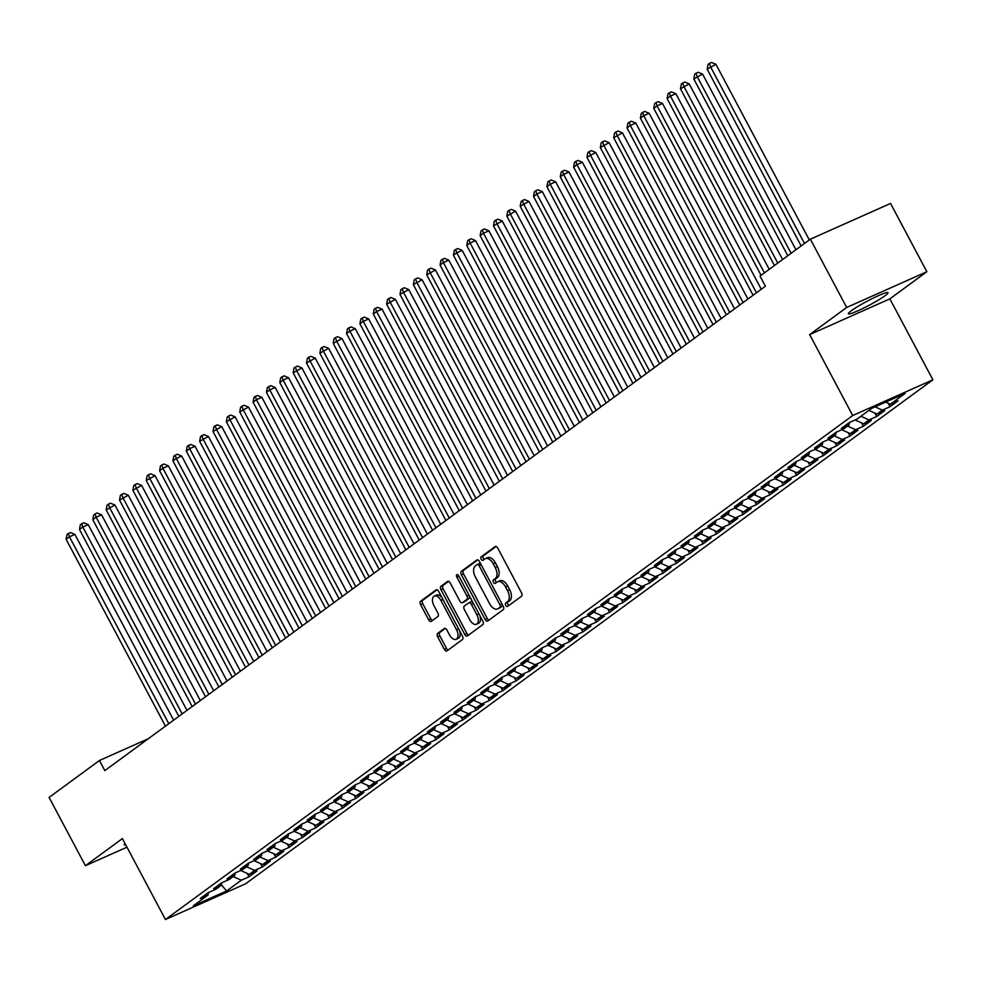 <?xml version="1.0" encoding="UTF-8"?>
<svg xmlns="http://www.w3.org/2000/svg" width="982" height="982" viewBox="0 0 982 982"><rect width="100%" height="100%" fill="white"/><g stroke="black" fill="none" stroke-linecap="round" stroke-linejoin="round"><path stroke-width="1.47" d="M505.742 605.391A1.976 1.117 -114 0 0 507.461 606.52A1.976 1.117 -114 0 0 507.584 606.459L521.503 596.246A2.823 1.596 -114 0 0 521.503 592.797L497.739 548.116A2.823 1.596 -114 0 0 495.272 546.495A2.823 1.596 -114 0 0 495.112 546.593L481.18 556.806A1.976 1.117 -114 0 0 481.18 559.212A1.976 1.117 -114 0 0 482.911 560.354A1.976 1.117 -114 0 0 483.021 560.28L484.826 558.954A9.047 5.119 -114 0 1 485.378 558.648A9.047 5.119 -114 0 1 493.246 563.828L495.235 567.547A9.047 5.119 -114 0 1 495.259 578.57L493.455 579.896A1.976 1.117 -114 0 0 493.467 582.301A1.976 1.117 -114 0 0 495.186 583.443A1.976 1.117 -114 0 0 495.309 583.369L497.101 582.044A9.047 5.119 -114 0 1 497.653 581.725A9.047 5.119 -114 0 1 505.521 586.917L507.51 590.636A9.047 5.119 -114 0 1 507.534 601.659L505.73 602.985A1.976 1.117 -114 0 0 505.742 605.391M497.653 581.725L499.813 580.767A9.047 5.119 -114 0 1 507.694 585.947L509.67 589.666A9.047 5.119 -114 0 1 509.707 600.689L507.903 602.015A1.976 1.117 -114 0 0 507.903 604.421A1.976 1.117 -114 0 0 508.897 605.489M496.094 546.483L483.34 555.837A1.976 1.117 -114 0 0 483.353 558.255A1.976 1.117 -114 0 0 484.335 559.323M485.378 558.648L487.538 557.678A9.047 5.119 -114 0 1 495.419 562.858L497.395 566.589A9.047 5.119 -114 0 1 497.42 577.6L495.628 578.926A1.976 1.117 -114 0 0 495.628 581.332A1.976 1.117 -114 0 0 496.622 582.4M885.113 295.68A22.451 2.259 152 0 0 888.035 292.673A22.451 2.259 152 0 0 873.108 298.172A22.451 2.259 152 0 0 851.296 310.754A22.451 2.259 152 0 0 848.374 313.761A22.451 2.259 152 0 0 863.301 308.262A22.451 2.259 152 0 0 885.113 295.68M437.677 633.39A2.823 1.596 -114 0 0 437.69 636.839L444.355 649.372A2.823 1.596 -114 0 0 446.81 650.992A2.823 1.596 -114 0 0 446.982 650.894L462.448 639.552A2.823 1.596 -114 0 0 462.436 636.103L438.684 591.422A2.823 1.596 -114 0 0 436.217 589.801A2.823 1.596 -114 0 0 436.045 589.9L420.578 601.242A2.823 1.596 -114 0 0 420.591 604.691L428.643 619.826A2.823 1.596 -114 0 0 431.098 621.446A2.823 1.596 -114 0 0 431.27 621.348L437.898 616.5A2.823 1.596 -114 0 0 437.886 613.05L433.897 605.538A7.561 4.284 -114 0 1 434.326 596.062A7.561 4.284 -114 0 1 440.906 600.395L456.544 629.818A7.561 4.284 -114 0 1 456.114 639.294A7.561 4.284 -114 0 1 449.535 634.961L446.933 630.051A2.823 1.596 -114 0 0 444.465 628.443A2.823 1.596 -114 0 0 444.294 628.541L437.677 633.39L439.838 632.42A2.823 1.596 -114 0 0 439.85 635.87L446.515 648.402A2.823 1.596 -114 0 0 448.16 650.035M104.829 770.612L765.395 286.216L760.019 276.102L810.359 239.178L846.668 307.464L809.684 334.604L852.707 415.533L165.442 919.52L122.406 838.579L85.409 865.707L49.1 797.421L99.452 760.498L104.829 770.612M485.12 619.47A2.823 1.596 -114 0 0 487.588 621.09A2.823 1.596 -114 0 0 487.747 620.992L503.226 609.65A2.823 1.596 -114 0 0 503.214 606.213L479.449 561.52A2.823 1.596 -114 0 0 476.994 559.9A2.823 1.596 -114 0 0 476.822 559.998L461.356 571.34A2.823 1.596 -114 0 0 461.356 574.789L485.12 619.47L487.293 618.513A2.823 1.596 -114 0 0 488.926 620.133M482.837 624.601L467.371 635.943A2.823 1.596 -114 0 1 467.199 636.041A2.823 1.596 -114 0 1 464.732 634.421L440.979 589.74A2.823 1.596 -114 0 1 440.967 586.291L447.583 581.442A2.823 1.596 -114 0 1 447.755 581.344A2.823 1.596 -114 0 1 450.222 582.964L459.858 601.082A2.823 1.596 -114 0 0 462.313 602.702A2.823 1.596 -114 0 0 462.485 602.604L466.88 599.388A2.823 1.596 -114 0 0 466.867 595.939L456.839 577.072A1.976 1.117 -114 0 1 456.949 574.593A1.976 1.117 -114 0 1 458.668 575.722L482.825 621.152A2.823 1.596 -114 0 1 482.837 624.601M852.707 415.533L932.9 379.801L245.623 883.775L165.442 919.52M888.268 403.283L890.073 406.683L898.088 400.803L890.392 404.228L905.085 393.463L871.709 408.328L857.016 419.105L849.332 422.53L841.316 428.41L849.013 424.985L843.661 428.901L835.977 432.325L827.961 438.205L835.657 434.781L830.306 438.696L822.621 442.121L814.606 448.001L822.302 444.576L816.95 448.492L809.266 451.916L801.251 457.796L808.935 454.359L803.595 458.287L795.911 461.712L787.895 467.592L795.58 464.155L790.24 468.07L782.544 471.507L774.54 477.375L782.224 473.95L776.885 477.866L769.188 481.303L761.185 487.17L768.869 483.745L763.53 487.661L755.833 491.086L747.83 496.966L755.514 493.541L750.174 497.457L742.478 500.881L734.475 506.761L742.159 503.336L736.819 507.252L729.123 510.677L721.119 516.557L728.804 513.132L723.464 517.048L715.768 520.472L707.764 526.352L715.448 522.915L710.109 526.843L702.412 530.268L694.409 536.147L702.093 532.71L696.754 536.626L689.057 540.063L681.042 545.931L688.738 542.506L683.398 546.422L675.702 549.859L667.686 555.726L675.383 552.301L670.043 556.217L662.347 559.642L654.331 565.522L662.028 562.097L656.688 566.013L648.992 569.437L640.976 575.317L648.672 571.892L643.333 575.808L635.636 579.233L627.621 585.112L635.317 581.688L629.978 585.603L622.281 589.028L614.266 594.908L621.962 591.471L616.622 595.399L608.926 598.824L600.91 604.703L608.607 601.266L603.267 605.182L595.571 608.619L587.555 614.487L595.252 611.062L589.912 614.977L582.216 618.414L574.2 624.282L581.896 620.857L576.557 624.773L568.86 628.198L560.845 634.077L568.541 630.653L563.202 634.568L555.505 637.993L547.49 643.873L555.186 640.448L549.846 644.364L542.15 647.789L534.134 653.668L541.831 650.244L536.491 654.159L528.795 657.584L520.779 663.464L528.476 660.027L523.136 663.955L515.44 667.379L507.424 673.259L515.12 669.822L509.781 673.738L502.084 677.175L494.069 683.055L501.765 679.618L496.426 683.533L488.729 686.97L480.714 692.838L488.41 689.413L483.07 693.329L475.374 696.766L467.358 702.633L475.055 699.209L469.715 703.124L462.019 706.549L454.003 712.429L461.7 709.004L456.36 712.92L448.664 716.344L440.648 722.224L448.344 718.799L443.005 722.715L435.308 726.14L427.293 732.02L434.989 728.583L429.65 732.511L421.953 735.935L413.938 741.815L421.634 738.378L416.294 742.294L408.598 745.731L400.582 751.611L408.279 748.174L402.939 752.089L395.243 755.526L387.227 761.394L394.924 757.969L389.572 761.885L381.888 765.322L373.872 771.189L381.568 767.764L376.216 771.68L368.532 775.105L360.517 780.985L368.213 777.56L362.861 781.476L355.177 784.9L347.162 790.78L354.858 787.355L349.506 791.271L341.822 794.696L333.806 800.576L341.503 797.139L336.151 801.067L328.467 804.491L320.451 810.371L328.148 806.934L322.796 810.85L315.112 814.287L307.096 820.166L314.792 816.729L309.44 820.645L301.756 824.082L293.741 829.95L301.437 826.525L296.085 830.441L288.401 833.878L280.386 839.745L288.07 836.32L282.73 840.236L275.046 843.661L267.03 849.54L274.715 846.116L269.375 850.031L261.678 853.456L253.675 859.336L261.359 855.911L256.02 859.827L248.323 863.252L240.32 869.131L248.004 865.694L242.664 869.622L234.968 873.047L226.965 878.927L234.649 875.49L229.309 879.406L221.613 882.843L213.61 888.722L221.294 885.285L215.954 889.201L208.258 892.638L200.254 898.505L207.939 895.081L208.552 892.503M890.073 406.683L882.388 410.108L877.036 414.023L868.898 410.402M874.913 413.078L876.717 416.478L884.733 410.599L877.036 414.023M876.717 416.478L869.021 419.903L863.681 423.819L855.064 419.977M861.558 422.874L863.362 426.262L871.378 420.394L863.681 423.819M863.362 426.262L855.666 429.699L850.326 433.614L841.709 429.772M848.202 432.669L850.007 436.057L858.023 430.19L850.326 433.614M850.007 436.057L842.311 439.494L836.971 443.41L828.354 439.568M834.847 442.465L836.652 445.853L844.667 439.973L836.971 443.41M836.652 445.853L828.955 449.277L823.616 453.205L814.999 449.363M821.492 452.26L823.297 455.648L831.312 449.768L823.616 453.205M823.297 455.648L815.6 459.073L810.26 462.988L801.643 459.159M808.137 462.043L809.941 465.443L817.957 459.564L810.26 462.988M809.941 465.443L802.245 468.868L796.905 472.784L788.288 468.954M794.782 471.839L796.586 475.239L804.602 469.359L796.905 472.784M796.586 475.239L788.89 478.664L783.55 482.579L774.933 478.737M781.427 481.634L783.231 485.034L791.247 479.155L783.55 482.579M783.231 485.034L775.534 488.459L770.195 492.375L761.566 488.533M768.071 491.43L769.876 494.818L777.891 488.95L770.195 492.375M769.876 494.818L762.179 498.255L756.84 502.17L748.21 498.328M754.716 501.225L756.521 504.613L764.536 498.746L756.84 502.17M756.521 504.613L748.824 508.05L743.484 511.966L734.855 508.124M741.361 511.021L743.165 514.408L751.181 508.529L743.484 511.966M743.165 514.408L735.469 517.833L730.129 521.761L721.5 517.919M728.006 520.816L729.81 524.204L737.826 518.324L730.129 521.761M729.81 524.204L722.114 527.629L716.774 531.544L708.145 527.715M714.651 530.599L716.455 533.999L724.471 528.12L716.774 531.544M716.455 533.999L708.759 537.424L703.419 541.34L694.79 537.51M701.295 540.395L703.1 543.795L711.115 537.915L703.419 541.34M703.1 543.795L695.403 547.22L690.064 551.135L681.434 547.293M687.94 550.19L689.745 553.59L697.76 547.711L690.064 551.135M689.745 553.59L682.048 557.015L676.708 560.931L668.079 557.089M674.585 559.986L676.389 563.373L684.405 557.506L676.708 560.931M676.389 563.373L668.693 566.81L663.353 570.726L654.724 566.884M661.23 569.781L663.034 573.169L671.05 567.301L663.353 570.726M663.034 573.169L655.338 576.606L649.998 580.522L641.369 576.68M647.875 579.576L649.679 582.964L657.694 577.085L649.998 580.522M649.679 582.964L641.983 586.401L636.643 590.317L628.014 586.475M634.519 589.372L636.324 592.76L644.339 586.88L636.643 590.317M636.324 592.76L628.627 596.184L623.288 600.112L614.658 596.27M621.164 599.155L622.969 602.555L630.984 596.675L623.288 600.112M622.969 602.555L615.272 605.98L609.932 609.896L601.303 606.066M607.809 608.95L609.613 612.351L617.629 606.471L609.932 609.896M609.613 612.351L601.917 615.775L596.577 619.691L587.948 615.849M594.454 618.746L596.258 622.146L604.274 616.266L596.577 619.691M596.258 622.146L588.562 625.571L583.222 629.487L574.593 625.644M581.098 628.541L582.903 631.929L590.918 626.062L583.222 629.487M582.903 631.929L575.207 635.366L569.867 639.282L561.238 635.44M567.743 638.337L569.548 641.725L577.551 635.857L569.867 639.282M569.548 641.725L561.851 645.162L556.512 649.077L547.882 645.235M554.388 648.132L556.193 651.52L564.196 645.64L556.512 649.077M556.193 651.52L548.496 654.957L543.156 658.873L534.527 655.031M541.033 657.928L542.837 661.316L550.841 655.436L543.156 658.873M542.837 661.316L535.141 664.74L529.801 668.668L521.172 664.826M527.678 667.723L529.482 671.111L537.485 665.231L529.801 668.668M529.482 671.111L521.786 674.536L516.446 678.452L507.817 674.622M514.322 677.506L516.127 680.907L524.13 675.027L516.446 678.452M516.127 680.907L508.43 684.331L503.091 688.247L494.462 684.405M500.967 687.302L502.772 690.702L510.775 684.822L503.091 688.247M502.772 690.702L495.075 694.127L489.736 698.042L481.106 694.2M487.612 697.097L489.417 700.485L497.42 694.618L489.736 698.042M489.417 700.485L481.72 703.922L476.38 707.838L467.751 703.996M474.257 706.893L476.049 710.281L484.065 704.413L476.38 707.838M476.049 710.281L468.365 713.718L463.025 717.633L454.396 713.791M460.902 716.688L462.694 720.076L470.709 714.196L463.025 717.633M462.694 720.076L455.01 723.513L449.658 727.429L441.041 723.587M447.534 726.484L449.339 729.872L457.354 723.992L449.658 727.429M449.339 729.872L441.655 733.296L436.303 737.224L427.686 733.382M434.179 736.279L435.983 739.667L443.999 733.787L436.303 737.224M435.983 739.667L428.299 743.092L422.947 747.007L414.33 743.178M420.824 746.062L422.628 749.462L430.644 743.583L422.947 747.007M422.628 749.462L414.944 752.887L409.592 756.803L400.975 752.973M407.469 755.858L409.273 759.258L417.289 753.378L409.592 756.803M409.273 759.258L401.589 762.683L396.237 766.598L387.62 762.756M394.113 765.653L395.918 769.041L403.933 763.174L396.237 766.598M395.918 769.041L388.234 772.478L382.882 776.394L374.265 772.552M380.758 775.449L382.563 778.836L390.578 772.969L382.882 776.394M382.563 778.836L374.878 782.273L369.527 786.189L360.91 782.347M367.403 785.244L369.207 788.632L377.223 782.752L369.527 786.189M369.207 788.632L361.523 792.069L356.171 795.985L347.554 792.143M354.048 795.039L355.852 798.427L363.868 792.548L356.171 795.985M355.852 798.427L348.156 801.852L342.816 805.78L334.199 801.938M340.693 804.835L342.497 808.223L350.513 802.343L342.816 805.78M342.497 808.223L334.801 811.648L329.461 815.563L320.844 811.733M327.337 814.618L329.142 818.018L337.157 812.139L329.461 815.563M329.142 818.018L321.445 821.443L316.106 825.359L307.489 821.529M313.982 824.414L315.787 827.814L323.802 821.934L316.106 825.359M315.787 827.814L308.09 831.238L302.751 835.154L294.134 831.312M300.627 834.209L302.431 837.609L310.447 831.729L302.751 835.154M302.431 837.609L294.735 841.034L289.395 844.95L280.778 841.108M287.272 844.004L289.076 847.392L297.092 841.525L289.395 844.95M289.076 847.392L281.38 850.829L276.04 854.745L267.423 850.903M273.917 853.8L275.721 857.188L283.737 851.32L276.04 854.745M275.721 857.188L268.025 860.625L262.685 864.541L254.068 860.698M260.561 863.595L262.366 866.983L270.381 861.104L262.685 864.541M262.366 866.983L254.669 870.408L249.33 874.336L240.713 870.494M247.206 873.391L249.011 876.779L257.026 870.899L249.33 874.336M249.011 876.779L241.314 880.203L226.621 890.981L193.258 905.858L207.939 895.081M221.294 885.285L221.907 882.708M241.314 880.203L233.176 876.582M226.621 890.981L221.392 884.868M234.649 875.49L235.263 872.924M254.669 870.408L246.531 866.787M248.004 865.694L248.618 863.129M268.025 860.625L259.886 856.991M261.359 855.911L261.973 853.333M281.38 850.829L273.241 847.196M274.715 846.116L275.328 843.538M294.735 841.034L286.597 837.401M288.07 836.32L288.683 833.743M308.09 831.238L299.952 827.617M301.437 826.525L302.039 823.947M321.445 821.443L313.307 817.822M314.792 816.729L315.394 814.152M334.801 811.648L326.662 808.026M328.148 806.934L328.749 804.368M348.156 801.852L340.017 798.231M341.503 797.139L342.104 794.573M361.523 792.069L353.373 788.436M354.858 787.355L355.459 784.778M374.878 782.273L366.728 778.64M368.213 777.56L368.815 774.982M388.234 772.478L380.083 768.845M381.568 767.764L382.17 765.187M401.589 762.683L393.438 759.061M394.924 757.969L395.525 755.391M414.944 752.887L406.793 749.266M408.279 748.174L408.88 745.596M428.299 743.092L420.149 739.471M421.634 738.378L422.235 735.813M441.655 733.296L433.504 729.675M434.989 728.583L435.591 726.017M455.01 723.513L446.859 719.88M448.344 718.799L448.946 716.222M468.365 713.718L460.214 710.084M461.7 709.004L462.301 706.426M481.72 703.922L473.57 700.289M475.055 699.209L475.656 696.631M495.075 694.127L486.925 690.506M488.41 689.413L489.011 686.835M508.43 684.331L500.28 680.71M501.765 679.618L502.367 677.04M521.786 674.536L513.635 670.915M515.12 669.822L515.722 667.257M535.141 664.74L526.99 661.119M528.476 660.027L529.077 657.461M548.496 654.957L540.346 651.324M541.831 650.244L542.432 647.666M561.851 645.162L553.701 641.528M555.186 640.448L555.787 637.87M575.207 635.366L567.056 631.733M568.541 630.653L569.143 628.075M588.562 625.571L580.411 621.95M581.896 620.857L582.498 618.279M601.917 615.775L593.766 612.154M595.252 611.062L595.853 608.484M615.272 605.98L607.122 602.359M608.607 601.266L609.208 598.701M628.627 596.184L620.477 592.563M621.962 591.471L622.563 588.905M641.983 586.401L633.832 582.768M635.317 581.688L635.931 579.11M655.338 576.606L647.187 572.972M648.672 571.892L649.286 569.315M668.693 566.81L660.542 563.177M662.028 562.097L662.641 559.519M682.048 557.015L673.91 553.394M675.383 552.301L675.997 549.724M695.403 547.22L687.265 543.598M688.738 542.506L689.352 539.928M708.759 537.424L700.62 533.803M702.093 532.71L702.707 530.145M722.114 527.629L713.975 524.007M715.448 522.915L716.062 520.35M735.469 517.833L727.331 514.212M728.804 513.132L729.417 510.554M748.824 508.05L740.686 504.417M742.159 503.336L742.773 500.759M762.179 498.255L754.041 494.621M755.514 493.541L756.128 490.963M775.534 488.459L767.396 484.838M768.869 483.745L769.483 481.168M788.89 478.664L780.751 475.043M782.224 473.95L782.838 471.372M802.245 468.868L794.107 465.247M795.58 464.155L796.193 461.577M815.6 459.073L807.462 455.452M808.935 454.359L809.549 451.794M828.955 449.277L820.817 445.656M822.302 444.576L822.904 441.998M842.311 439.494L834.172 435.861M835.657 434.781L836.259 432.203M855.666 429.699L847.527 426.065M849.013 424.985L849.614 422.407M869.021 419.903L860.883 416.27M882.388 410.108L875.048 406.843M148.343 738.709L99.452 760.498M85.409 865.707L126.973 847.184M809.684 334.604L889.864 298.859L926.861 271.732L846.668 307.464M926.861 271.732L890.551 203.446L810.359 239.178M889.864 298.859L932.9 379.801M890.392 404.228L885.654 402.117M125.021 843.501A22.451 2.259 152 0 0 124.235 844.778A22.451 2.259 152 0 0 125.733 844.839M477.804 559.9L463.516 570.382A2.823 1.596 -114 0 0 463.529 573.819L487.293 618.513M499.936 607.232A1.976 1.117 -114 0 0 499.924 604.826L479.069 565.595A1.976 1.117 -114 0 0 477.35 564.466A1.976 1.117 -114 0 0 477.227 564.54L475.325 565.927A9.047 5.119 -114 0 0 475.349 576.95L489.613 603.758A9.047 5.119 -114 0 0 497.481 608.938A9.047 5.119 -114 0 0 498.034 608.631L502.097 606.262A1.976 1.117 -114 0 0 502.403 604.691M480.738 563.938A1.976 1.117 -114 0 0 479.511 563.496A1.976 1.117 -114 0 0 479.388 563.57L477.473 564.417M499.052 608.165A9.047 5.119 -114 0 0 499.654 607.981A9.047 5.119 -114 0 0 500.194 607.662L498.034 608.631M502.097 606.262L500.194 607.662M448.578 581.332L443.127 585.321A2.823 1.596 -114 0 0 443.14 588.77L466.904 633.451A2.823 1.596 -114 0 0 468.549 635.084M464.29 601.794A2.823 1.596 -114 0 0 464.486 601.733A2.823 1.596 -114 0 0 464.658 601.635L469.04 598.419A2.823 1.596 -114 0 0 469.433 595.964M469.85 619.888A7.561 4.284 -114 0 0 476.442 624.221A7.561 4.284 -114 0 0 476.871 614.744L471.36 604.384A2.823 1.596 -114 0 0 468.893 602.764A2.823 1.596 -114 0 0 468.721 602.862L464.339 606.078A2.823 1.596 -114 0 0 464.339 609.527L469.85 619.888M476.442 624.221L478.602 623.251A7.561 4.284 -114 0 0 479.744 615.37M472.943 602.567A2.823 1.596 -114 0 0 471.065 601.794A2.823 1.596 -114 0 0 470.894 601.892L469.077 602.702M445.288 628.431L439.838 632.42M456.114 639.294L458.287 638.325A7.561 4.284 -114 0 0 459.429 630.444M442.17 597.977A7.561 4.284 -114 0 0 436.487 595.104L434.326 596.062M437.039 589.789L422.751 600.272A2.823 1.596 -114 0 0 422.763 603.721L430.816 618.869A2.823 1.596 -114 0 0 432.448 620.489M809.315 239.952L715.927 64.309L707.163 69.17L801.152 245.93M804.491 243.487L710.502 66.727L709.385 63.449L711.545 62.48L715.927 64.309M707.163 69.17L708.047 64.431L709.385 63.449M795.96 249.747L702.572 74.104L693.808 78.965L787.797 255.725M791.136 253.282L697.146 76.522L696.029 73.245L698.19 72.275L702.572 74.104M693.808 78.965L694.691 74.215L696.029 73.245M782.605 259.543L689.217 83.9L680.452 88.761L774.442 265.521M777.781 263.078L683.791 86.318L682.674 83.04L684.835 82.071L689.217 83.9M680.452 88.761L681.336 84.01L682.674 83.04M769.25 269.338L675.862 93.695L670.436 96.101L667.097 98.556L761.087 275.316M764.426 272.873L670.436 96.101L669.319 92.824L671.479 91.866L675.862 93.695M667.097 98.556L667.981 93.806L669.319 92.824M761.271 289.248L662.506 103.491L657.081 105.896L653.742 108.351L753.108 295.226M756.447 292.783L657.081 105.896L655.964 102.619L658.124 101.662L662.506 103.491M653.742 108.351L654.626 103.601L655.964 102.619M747.916 299.031L649.151 113.274L643.726 115.692L640.387 118.147L739.753 305.021M743.092 302.566L643.726 115.692L642.609 112.414L644.769 111.445L649.151 113.274M640.387 118.147L641.271 113.396L642.609 112.414M734.561 308.827L635.796 123.069L630.37 125.487L627.032 127.942L726.398 314.817M729.736 312.362L630.37 125.487L629.253 122.21L631.414 121.24L635.796 123.069M627.032 127.942L627.915 123.192L629.253 122.21M721.205 318.622L622.441 132.865L613.676 137.726L713.042 324.612M716.381 322.157L617.015 135.283L615.898 132.005L618.059 131.036L622.441 132.865M613.676 137.726L614.56 132.987L615.898 132.005M707.85 328.418L609.086 142.66L600.321 147.521L699.687 334.408M703.026 331.953L603.66 145.078L602.543 141.801L604.703 140.831L609.086 142.66M600.321 147.521L601.205 142.783L602.543 141.801M694.495 338.213L595.73 152.456L586.966 157.316L686.332 344.191M689.671 341.748L590.305 154.874L589.188 151.596L591.348 150.627L595.73 152.456M586.966 157.316L587.85 152.566L589.188 151.596M681.14 348.009L582.375 162.251L576.95 164.657L573.611 167.112L672.977 353.986M676.316 351.544L576.95 164.657L575.833 161.379L577.993 160.422L582.375 162.251M573.611 167.112L574.495 162.361L575.833 161.379M667.785 357.804L569.02 172.046L563.594 174.452L560.256 176.907L659.622 363.782M662.96 361.339L563.594 174.452L562.477 171.175L564.638 170.217L569.02 172.046M560.256 176.907L561.139 172.157L562.477 171.175M654.429 367.587L555.652 181.83L550.239 184.248L546.9 186.703L646.266 373.577M649.605 371.135L550.239 184.248L549.11 180.97L551.283 180.001L555.652 181.83M546.9 186.703L547.784 181.952L549.11 180.97M641.074 377.383L542.297 191.625L536.884 194.043L533.545 196.498L632.911 383.373M636.25 380.918L536.884 194.043L535.755 190.766L537.927 189.796L542.297 191.625M533.545 196.498L534.429 191.748L535.755 190.766M627.719 387.178L528.942 201.42L520.19 206.281L619.556 393.168M622.895 390.713L523.529 203.839L522.399 200.561L524.572 199.591L528.942 201.42M520.19 206.281L521.074 201.543L522.399 200.561M614.364 396.974L515.587 211.216L506.835 216.077L606.201 402.964M609.54 400.509L510.174 213.634L509.044 210.357L511.217 209.387L515.587 211.216M506.835 216.077L507.719 211.339L509.044 210.357M601.009 406.769L502.232 221.011L493.48 225.872L592.846 412.747M596.184 410.304L496.818 223.43L495.689 220.152L497.862 219.182L502.232 221.011M493.48 225.872L494.363 221.122L495.689 220.152M587.653 416.564L488.876 230.807L483.463 233.213L480.124 235.668L579.49 422.542M582.829 420.1L483.463 233.213L482.334 229.935L484.507 228.978L488.876 230.807M480.124 235.668L481.008 230.917L482.334 229.935M574.298 426.36L475.521 240.602L470.108 243.008L466.769 245.463L566.135 432.338M569.474 429.895L470.108 243.008L468.979 239.731L471.151 238.773L475.521 240.602M466.769 245.463L467.653 240.713L468.979 239.731M560.943 436.143L462.166 250.385L456.753 252.804L453.414 255.259L552.78 442.133M556.119 439.69L456.753 252.804L455.623 249.526L457.796 248.556L462.166 250.385M453.414 255.259L454.298 250.508L455.623 249.526M547.588 445.938L448.811 260.181L443.398 262.599L440.059 265.054L539.425 451.929M542.764 449.474L443.398 262.599L442.268 259.322L444.441 258.352L448.811 260.181M440.059 265.054L440.93 260.304L442.268 259.322M534.233 455.734L435.456 269.976L426.704 274.837L526.07 461.724M529.408 459.269L430.042 272.395L428.913 269.117L431.086 268.147L435.456 269.976M426.704 274.837L427.575 270.099L428.913 269.117M520.877 465.529L422.1 279.772L413.348 284.633L512.714 471.52M516.053 469.065L416.687 282.19L415.558 278.913L417.731 277.943L422.1 279.772M413.348 284.633L414.22 279.895L415.558 278.913M507.522 475.325L408.745 289.567L399.993 294.428L499.359 481.303M502.698 478.86L403.332 291.985L402.203 288.708L404.375 287.738L408.745 289.567M399.993 294.428L400.865 289.678L402.203 288.708M494.167 485.12L395.39 299.363L386.638 304.224L486.004 491.098M489.343 488.655L389.977 301.781L388.847 298.491L391.02 297.534L395.39 299.363M386.638 304.224L387.509 299.473L388.847 298.491M480.812 494.916L382.035 309.158L376.622 311.564L373.283 314.019L472.649 500.894M475.988 498.451L376.622 311.564L375.492 308.287L377.665 307.329L382.035 309.158M373.283 314.019L374.154 309.269L375.492 308.287M467.444 504.699L368.68 318.954L363.266 321.36L359.928 323.815L459.294 510.689M462.632 508.246L363.266 321.36L362.137 318.082L364.31 317.125L368.68 318.954M359.928 323.815L360.799 319.064L362.137 318.082M454.089 514.494L355.324 328.737L349.911 331.155L346.572 333.61L445.938 520.485M449.277 518.03L349.911 331.155L348.782 327.878L350.955 326.908L355.324 328.737M346.572 333.61L347.444 328.86L348.782 327.878M440.734 524.29L341.969 338.532L333.217 343.393L432.583 530.28M435.922 527.825L336.556 340.95L335.427 337.673L337.599 336.703L341.969 338.532M333.217 343.393L334.089 338.655L335.427 337.673M427.379 534.085L328.614 348.328L319.862 353.189L419.228 540.075M422.567 537.62L323.201 350.746L322.071 347.468L324.244 346.499L328.614 348.328M319.862 353.189L320.733 348.45L322.071 347.468M414.023 543.881L315.259 358.123L306.507 362.984L405.873 549.859M409.212 547.416L309.846 360.541L308.716 357.264L310.889 356.294L315.259 358.123M306.507 362.984L307.378 358.234L308.716 357.264M400.668 553.676L301.904 367.919L293.152 372.779L392.518 559.654M395.856 557.211L296.49 370.337L295.361 367.047L297.534 366.09L301.904 367.919M293.152 372.779L294.023 368.029L295.361 367.047M387.313 563.472L288.548 377.714L283.135 380.12L279.796 382.575L379.162 569.45M382.501 567.007L283.135 380.12L282.006 376.843L284.179 375.885L288.548 377.714M279.796 382.575L280.668 377.825L282.006 376.843M373.958 573.255L275.193 387.509L269.78 389.915L266.441 392.37L365.795 579.245M369.134 576.802L269.78 389.915L268.651 386.638L270.823 385.68L275.193 387.509M266.441 392.37L267.313 387.62L268.651 386.638M360.603 583.05L261.838 397.293L256.425 399.711L253.086 402.166L352.44 589.04M355.779 586.585L256.425 399.711L255.295 396.433L257.456 395.464L261.838 397.293M253.086 402.166L253.957 397.415L255.295 396.433M347.247 592.846L248.483 407.088L239.731 411.949L339.085 598.836M342.423 596.381L243.07 409.506L241.94 406.229L244.101 405.259L248.483 407.088M239.731 411.949L240.602 407.211L241.94 406.229M333.892 602.641L235.128 416.884L226.363 421.744L325.729 608.631M329.068 606.176L229.702 419.302L228.585 416.024L230.745 415.055L235.128 416.884M226.363 421.744L227.247 417.006L228.585 416.024M320.537 612.437L221.772 426.679L213.008 431.54L312.374 618.414M315.713 615.972L216.347 429.097L215.23 425.82L217.39 424.85L221.772 426.679M213.008 431.54L213.892 426.789L215.23 425.82M307.182 622.232L208.417 436.474L199.653 441.335L299.019 628.21M302.358 625.767L202.992 438.893L201.875 435.615L204.035 434.645L208.417 436.474M199.653 441.335L200.537 436.585L201.875 435.615M293.827 632.027L195.062 446.27L189.636 448.676L186.298 451.131L285.664 638.005M289.003 635.563L189.636 448.676L188.519 445.398L190.68 444.441L195.062 446.27M186.298 451.131L187.181 446.38L188.519 445.398M280.471 641.823L181.707 456.065L176.281 458.471L172.942 460.926L272.309 647.801M275.647 645.358L176.281 458.471L175.164 455.194L177.325 454.236L181.707 456.065M172.942 460.926L173.826 456.176L175.164 455.194M267.116 651.606L168.352 465.849L162.926 468.267L159.587 470.722L258.953 657.596M262.292 655.141L162.926 468.267L161.809 464.989L163.969 464.02L168.352 465.849M159.587 470.722L160.471 465.971L161.809 464.989M253.761 661.402L154.996 475.644L146.232 480.505L245.598 667.392M248.937 664.937L149.571 478.062L148.454 474.785L150.614 473.815L154.996 475.644M146.232 480.505L147.116 475.767L148.454 474.785M240.406 671.197L141.641 485.439L132.877 490.3L232.243 677.187M235.582 674.732L136.216 487.858L135.099 484.58L137.259 483.61L141.641 485.439M132.877 490.3L133.761 485.562L135.099 484.58M227.051 680.992L128.286 495.235L119.522 500.096L218.888 686.97M222.227 684.528L122.86 497.653L121.743 494.376L123.904 493.406L128.286 495.235M119.522 500.096L120.405 495.345L121.743 494.376M213.695 690.788L114.931 505.03L106.166 509.891L205.533 696.766M208.871 694.323L109.505 507.448L108.388 504.171L110.549 503.201L114.931 505.03M106.166 509.891L107.05 505.141L108.388 504.171M200.34 700.583L101.576 514.826L96.15 517.232L92.811 519.687L192.177 706.561M195.516 704.119L96.15 517.232L95.033 513.954L97.193 512.997L101.576 514.826M92.811 519.687L93.695 514.936L95.033 513.954M186.985 710.379L88.22 524.621L82.795 527.027L79.456 529.482L178.822 716.357M182.161 713.914L82.795 527.027L81.678 523.75L83.838 522.792L88.22 524.621M79.456 529.482L80.34 524.732L81.678 523.75M173.63 720.162L74.865 534.404L69.44 536.823L66.101 539.278L165.467 726.152M168.806 723.697L69.44 536.823L68.323 533.545L70.483 532.575L74.865 534.404M66.101 539.278L66.985 534.527L68.323 533.545M509.707 600.689L507.534 601.659M509.67 589.666L507.51 590.636M507.694 585.947L505.521 586.917M495.628 578.926L493.455 579.896M497.42 577.6L495.259 578.57M497.395 566.589L495.235 567.547M495.419 562.858L493.246 563.828M483.34 555.837L481.18 556.806M507.903 602.015L505.73 602.985M463.529 573.819L461.356 574.789M463.516 570.382L461.356 571.34M501.986 603.905L499.924 604.826M481.131 564.675L479.069 565.595M466.904 633.451L464.732 634.421M443.14 588.77L440.979 589.74M443.127 585.321L440.967 586.291M464.658 601.635L462.485 602.604M469.04 598.419L466.88 599.388M468.93 595.018L466.867 595.939M458.901 576.152L456.839 577.072M478.934 613.824L476.871 614.744M473.422 603.464L471.36 604.384M458.606 628.897L456.544 629.818M442.968 599.474L440.906 600.395M430.816 618.869L428.643 619.826M422.763 603.721L420.591 604.691M422.751 600.272L420.578 601.242M446.515 648.402L444.355 649.372M439.85 635.87L437.69 636.839M479.511 563.496L477.35 564.466M499.654 607.981L497.481 608.938M464.486 601.733L462.313 602.702M471.065 601.794L468.893 602.764"/></g></svg>
